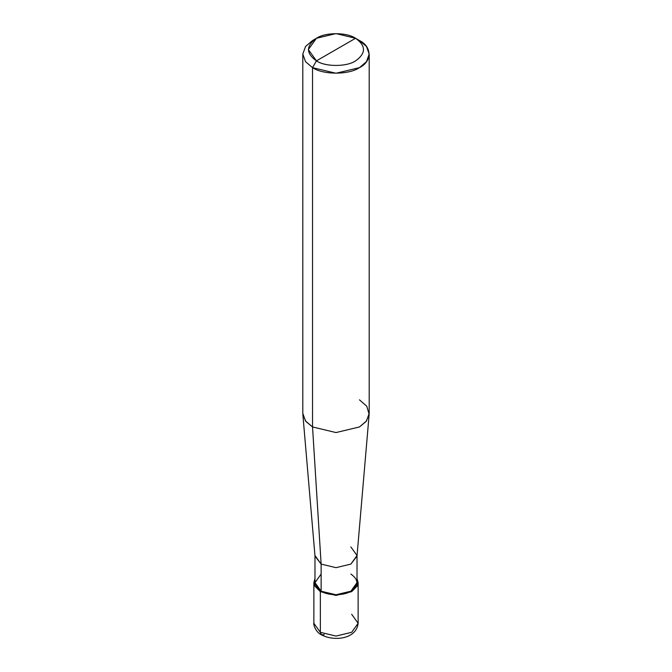 <?xml version="1.0" encoding="UTF-8"?>
<svg xmlns="http://www.w3.org/2000/svg" width="672" height="672" viewBox="0 0 672 672"><rect width="100%" height="100%" fill="white"/><g stroke="black" fill="none" stroke-linecap="round" stroke-linejoin="round"><path stroke-width="1.01" d="M313.866 582.624L313.866 623.288C313.169 623.154 315.05 631.94 321.493 634.855L320.351 632.318L313.866 623.288L320.351 632.318L320.351 591.662L314.572 585.824L314.975 578.634L313.866 582.624L320.351 591.662L336 595.409L351.649 591.662L358.134 582.624L357.025 578.634L357.428 585.824L351.649 591.662L336 595.409L320.351 591.662L321.132 591.209L320.351 591.662L320.351 632.318L321.493 634.855L324.265 634.578M321.493 634.855C333.648 641.432 356.446 639.442 358.134 623.288L351.649 632.318L336 636.065L320.351 632.318L336 636.065L351.649 632.318L358.134 623.288L351.649 614.25M321.132 574.048L314.975 582.624L321.132 591.209L321.132 564.102L312.53 426.947L312.53 67.637L316.436 60.866C325.24 66.956 346.76 66.956 355.564 60.866C366.114 53.332 366.114 45.805 355.564 38.279L316.436 60.866C305.886 53.332 305.886 45.805 316.436 38.279C325.24 32.189 346.76 32.189 355.564 38.279C366.114 45.805 366.114 53.332 355.564 60.866C346.76 66.956 325.24 66.956 316.436 60.866L355.564 38.279L336 33.6L316.436 38.279L308.339 49.568L316.436 60.866L312.53 67.637L312.53 426.947L321.132 564.102L321.132 591.209L314.975 582.624L314.975 555.526L321.132 564.102L315 556.122L302.845 414.347L305.852 421.428L312.53 426.947L305.533 421.008L302.803 413.398L302.803 54.088L305.533 61.698L312.53 67.637L305.533 61.698L302.803 54.088L305.533 46.477L312.53 40.538L305.533 46.477L302.803 54.088M369.197 54.088L366.467 46.477L359.47 40.538C372.137 46.637 372.137 61.538 359.47 67.637C348.911 74.953 323.089 74.953 312.53 67.637L336 73.256L359.47 67.637L366.467 61.698L369.197 54.088L369.197 413.398L366.467 421.008L359.47 426.947L336 432.566L312.53 426.947L336 432.566L359.47 426.947L366.148 421.428L369.155 414.347L357 556.122L350.868 564.102L336 567.664L321.132 564.102L336 567.664L350.868 564.102L357.025 555.526L357.025 582.624L350.868 591.209L336 594.762L321.132 591.209C327.827 595.837 344.173 595.837 350.868 591.209C358.89 585.488 358.89 579.768 350.868 574.048M357.025 555.526L350.868 546.941M369.155 414.347L366.769 406.207L359.47 399.848M359.47 40.538L355.564 38.279L359.47 40.538M358.134 623.288L358.134 582.624M312.53 40.538L316.436 38.279"/></g></svg>
